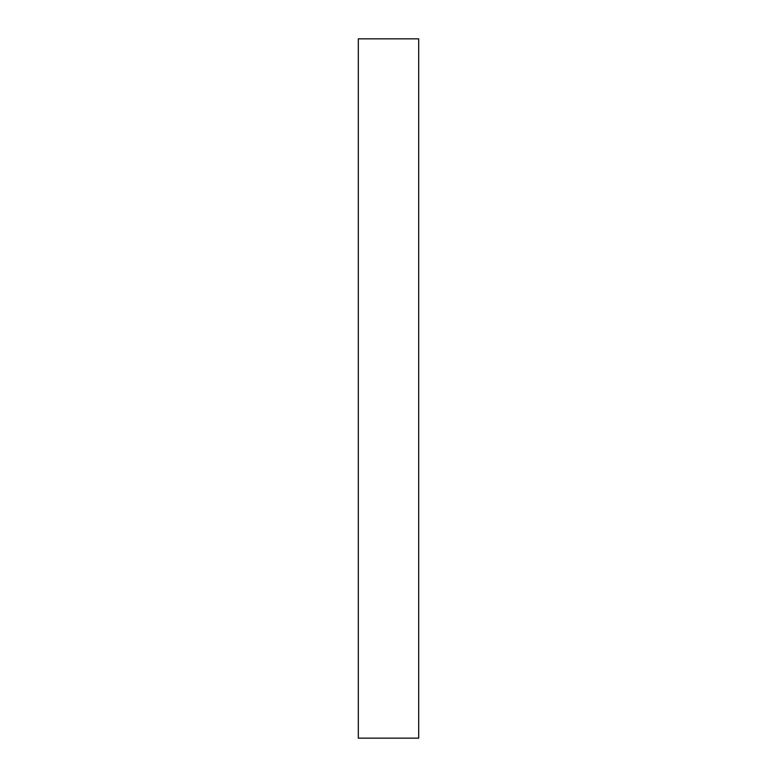<?xml version="1.0" encoding="UTF-8"?>
<svg xmlns="http://www.w3.org/2000/svg" width="777" height="777" viewBox="0 0 777 777"><rect width="100%" height="100%" fill="white"/><g stroke="black" fill="none" stroke-linecap="round" stroke-linejoin="round"><path stroke-width="1.17" d="M418.696 738.15L418.696 38.85L358.304 38.85L358.304 738.15L418.696 738.15"/></g></svg>
